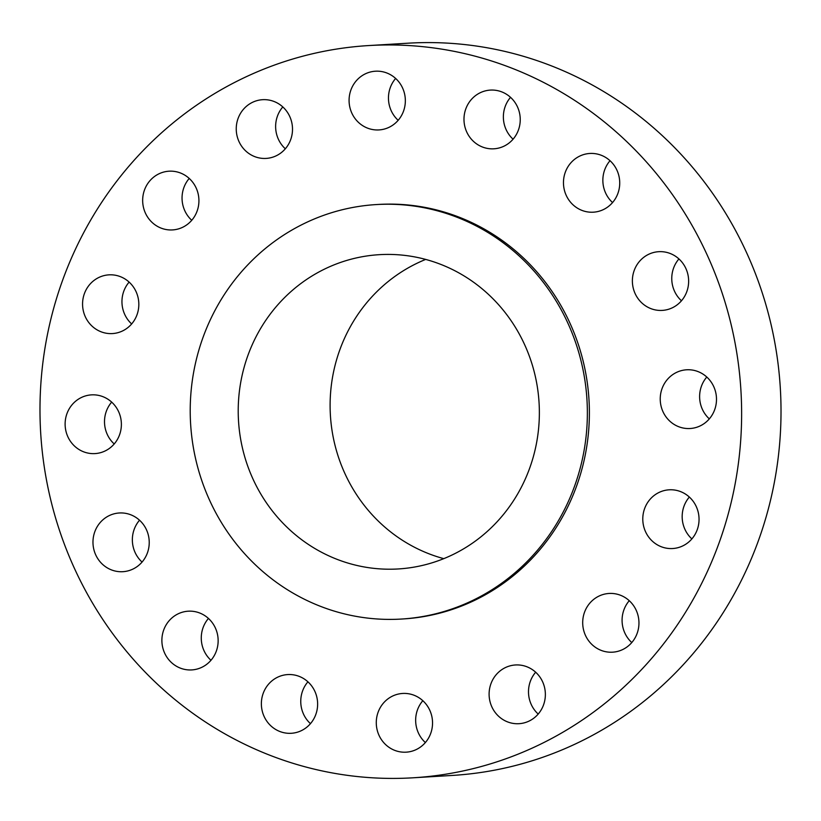<?xml version="1.0" encoding="UTF-8"?>
<svg xmlns="http://www.w3.org/2000/svg" width="821" height="821" viewBox="0 0 821 821"><rect width="100%" height="100%" fill="white"/><g stroke="black" fill="none" stroke-linecap="round" stroke-linejoin="round"><path stroke-width="1.23" d="M480.172 92.763A29.412 28.13 -93.5 0 0 464.86 126.598A29.412 28.13 -93.5 0 0 493.893 148.806A29.412 28.13 -93.5 0 0 504.053 146.148A29.412 28.13 -93.5 0 0 519.365 112.313A29.412 28.13 -93.5 0 0 490.342 90.094A29.412 28.13 -93.5 0 0 480.172 92.763M513.074 139.19A29.412 28.13 86.5 0 1 510.539 97.34M579.657 156.134A29.412 28.13 -93.5 0 0 564.345 189.969A29.412 28.13 -93.5 0 0 593.367 212.187A29.412 28.13 -93.5 0 0 603.538 209.519A29.412 28.13 -93.5 0 0 618.849 175.684A29.412 28.13 -93.5 0 0 589.827 153.465A29.412 28.13 -93.5 0 0 579.657 156.134M612.558 202.561A29.412 28.13 86.5 0 1 610.024 160.711M648.569 254.346A29.412 28.13 -93.5 0 0 633.258 288.192A29.412 28.13 -93.5 0 0 662.28 310.4A29.412 28.13 -93.5 0 0 672.45 307.742A29.412 28.13 -93.5 0 0 687.762 273.906A29.412 28.13 -93.5 0 0 658.74 251.688A29.412 28.13 -93.5 0 0 648.569 254.346M681.471 300.784A29.412 28.13 86.5 0 1 678.936 258.923M676.422 372.457A29.412 28.13 -93.5 0 0 661.11 406.292A29.412 28.13 -93.5 0 0 690.143 428.511A29.412 28.13 -93.5 0 0 700.303 425.842A29.412 28.13 -93.5 0 0 715.614 392.007A29.412 28.13 -93.5 0 0 686.592 369.789A29.412 28.13 -93.5 0 0 676.422 372.457M709.323 418.884A29.412 28.13 86.5 0 1 706.789 377.034M658.976 492.477A29.412 28.13 -93.5 0 0 643.664 526.312A29.412 28.13 -93.5 0 0 672.697 548.531A29.412 28.13 -93.5 0 0 682.856 545.862A29.412 28.13 -93.5 0 0 698.168 512.027A29.412 28.13 -93.5 0 0 669.146 489.809A29.412 28.13 -93.5 0 0 658.976 492.477M691.877 538.904A29.412 28.13 86.5 0 1 689.342 497.054M598.889 596.128A29.412 28.13 -93.5 0 0 583.577 629.964A29.412 28.13 -93.5 0 0 612.599 652.182A29.412 28.13 -93.5 0 0 622.77 649.514A29.412 28.13 -93.5 0 0 638.081 615.678A29.412 28.13 -93.5 0 0 609.049 593.46A29.412 28.13 -93.5 0 0 598.889 596.128M631.78 642.556A29.412 28.13 86.5 0 1 629.255 600.705M505.295 667.637A29.412 28.13 -93.5 0 0 489.983 701.473A29.412 28.13 -93.5 0 0 519.016 723.691A29.412 28.13 -93.5 0 0 529.176 721.023A29.412 28.13 -93.5 0 0 544.487 687.187A29.412 28.13 -93.5 0 0 515.465 664.969A29.412 28.13 -93.5 0 0 505.295 667.637M538.196 714.065A29.412 28.13 86.5 0 1 535.672 672.214M392.469 696.116A29.412 28.13 -93.5 0 0 377.157 729.951A29.412 28.13 -93.5 0 0 406.179 752.169A29.412 28.13 -93.5 0 0 416.35 749.511A29.412 28.13 -93.5 0 0 431.661 715.666A29.412 28.13 -93.5 0 0 402.629 693.458A29.412 28.13 -93.5 0 0 392.469 696.116M425.36 742.553A29.412 28.13 86.5 0 1 422.836 700.693M277.56 677.233A29.412 28.13 -93.5 0 0 262.248 711.068A29.412 28.13 -93.5 0 0 291.27 733.286A29.412 28.13 -93.5 0 0 301.44 730.618A29.412 28.13 -93.5 0 0 316.752 696.783A29.412 28.13 -93.5 0 0 287.73 674.575A29.412 28.13 -93.5 0 0 277.56 677.233M310.461 723.66A29.412 28.13 86.5 0 1 307.926 681.81M178.075 613.862A29.412 28.13 -93.5 0 0 162.763 647.697A29.412 28.13 -93.5 0 0 191.796 669.915A29.412 28.13 -93.5 0 0 201.956 667.247A29.412 28.13 -93.5 0 0 217.267 633.412A29.412 28.13 -93.5 0 0 188.245 611.193A29.412 28.13 -93.5 0 0 178.075 613.862M210.976 660.289A29.412 28.13 86.5 0 1 208.442 618.439M109.162 515.639A29.412 28.13 -93.5 0 0 93.851 549.475A29.412 28.13 -93.5 0 0 122.883 571.693A29.412 28.13 -93.5 0 0 133.043 569.025A29.412 28.13 -93.5 0 0 148.355 535.189A29.412 28.13 -93.5 0 0 119.332 512.981A29.412 28.13 -93.5 0 0 109.162 515.639M142.064 562.077A29.412 28.13 86.5 0 1 139.529 520.216M81.31 397.538A29.412 28.13 -93.5 0 0 65.998 431.374A29.412 28.13 -93.5 0 0 95.031 453.592A29.412 28.13 -93.5 0 0 105.191 450.924A29.412 28.13 -93.5 0 0 120.502 417.089A29.412 28.13 -93.5 0 0 91.48 394.87A29.412 28.13 -93.5 0 0 81.31 397.538M114.211 443.966A29.412 28.13 86.5 0 1 111.677 402.116M98.756 277.519A29.412 28.13 -93.5 0 0 83.444 311.354A29.412 28.13 -93.5 0 0 112.477 333.572A29.412 28.13 -93.5 0 0 122.637 330.904A29.412 28.13 -93.5 0 0 137.949 297.069A29.412 28.13 -93.5 0 0 108.926 274.85A29.412 28.13 -93.5 0 0 98.756 277.519M131.658 323.946A29.412 28.13 86.5 0 1 129.123 282.096M158.853 173.867A29.412 28.13 -93.5 0 0 143.542 207.703A29.412 28.13 -93.5 0 0 172.564 229.921A29.412 28.13 -93.5 0 0 182.734 227.253A29.412 28.13 -93.5 0 0 198.046 193.417A29.412 28.13 -93.5 0 0 169.013 171.199A29.412 28.13 -93.5 0 0 158.853 173.867M191.745 220.295A29.412 28.13 86.5 0 1 189.22 178.444M365.273 73.869A29.412 28.13 -93.5 0 0 349.962 107.715A29.412 28.13 -93.5 0 0 378.984 129.923A29.412 28.13 -93.5 0 0 389.154 127.265A29.412 28.13 -93.5 0 0 404.466 93.42A29.412 28.13 -93.5 0 0 375.433 71.211A29.412 28.13 -93.5 0 0 365.273 73.869M398.164 120.307A29.412 28.13 86.5 0 1 395.64 78.447M252.437 102.358A29.412 28.13 -93.5 0 0 237.125 136.194A29.412 28.13 -93.5 0 0 266.148 158.412A29.412 28.13 -93.5 0 0 276.318 155.744A29.412 28.13 -93.5 0 0 291.629 121.908A29.412 28.13 -93.5 0 0 262.607 99.69A29.412 28.13 -93.5 0 0 252.437 102.358M285.328 148.786A29.412 28.13 86.5 0 1 282.804 106.935M412.932 777.805L452.32 775.435A366.792 350.762 -93.5 0 0 579.103 742.194A366.792 350.762 -93.5 0 0 770.047 320.231A366.792 350.762 -93.5 0 0 408.068 43.195L368.68 45.566A366.792 350.762 -93.5 0 0 241.897 78.806A366.792 350.762 -93.5 0 0 50.953 500.769A366.792 350.762 -93.5 0 0 412.932 777.805A366.792 350.762 -93.5 0 0 539.715 744.575A366.792 350.762 -93.5 0 0 730.659 322.612A366.792 350.762 -93.5 0 0 368.68 45.566M401.315 619.055L403.337 618.931A207.621 198.549 -93.5 0 0 475.092 600.12A207.621 198.549 -93.5 0 0 583.177 361.271A207.621 198.549 -93.5 0 0 378.286 204.45L376.264 204.573A207.621 198.549 -93.5 0 0 304.499 223.384A207.621 198.549 -93.5 0 0 196.424 462.233A207.621 198.549 -93.5 0 0 401.315 619.055A207.621 198.549 -93.5 0 0 473.081 600.243A207.621 198.549 -93.5 0 0 581.155 361.394A207.621 198.549 -93.5 0 0 376.264 204.573M324.88 268.929A157.427 150.551 -93.5 0 0 242.924 450.041A157.427 150.551 -93.5 0 0 398.288 568.953A157.427 150.551 -93.5 0 0 452.699 554.688A157.427 150.551 -93.5 0 0 534.656 373.576A157.427 150.551 -93.5 0 0 379.292 254.674A157.427 150.551 -93.5 0 0 324.88 268.929M425.689 259.415A157.427 150.551 -93.5 0 0 416.77 263.377A157.427 150.551 -93.5 0 0 330.791 420.403A157.427 150.551 -93.5 0 0 443.781 558.649"/></g></svg>
